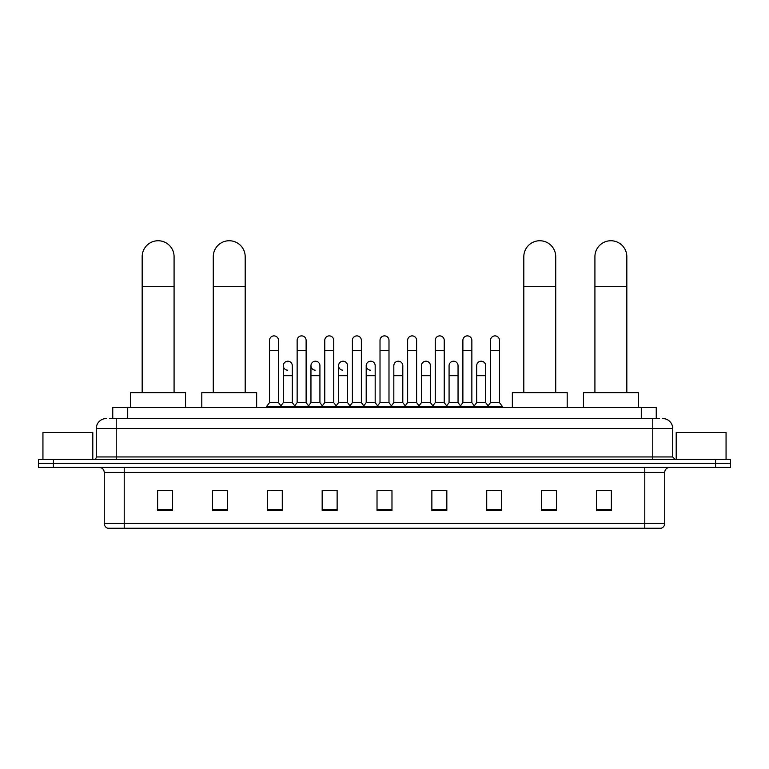 <?xml version="1.0" encoding="UTF-8"?>
<svg xmlns="http://www.w3.org/2000/svg" width="769" height="769" viewBox="0 0 769 769"><rect width="100%" height="100%" fill="white"/><g stroke="black" fill="none" stroke-linecap="round" stroke-linejoin="round"><path stroke-width="1.15" d="M112.755 418.557L112.755 407.589L656.245 407.589L656.245 418.557M109.986 418.557L659.244 418.557M109.756 418.557L116.234 418.557L116.234 428.525L96.288 428.525L96.288 456.949A2.49 2.49 0 0 1 93.799 459.449M106.266 418.557A9.968 9.968 0 0 0 96.288 428.525M662.734 418.557A9.968 9.968 0 0 1 672.712 428.525L672.712 456.949L675.201 459.449M53.407 459.449L38.45 459.449L38.45 463.438L53.407 463.438L38.45 463.438L38.45 467.427L53.407 467.427L53.407 463.438L715.593 463.438L53.407 463.438L53.407 459.449L715.593 459.449L715.593 463.438L730.55 463.438L715.593 463.438L715.593 467.427L53.407 467.427M715.593 467.427L730.55 467.427L730.55 459.449L715.593 459.449M664.733 523.468C664.589 525.861 663.397 527.457 661.138 528.255L644.787 528.255L644.787 523.468L664.733 523.468L664.733 472.406A4.989 4.989 0 0 1 669.712 467.427M644.787 528.255L107.862 528.255A4.989 4.989 0 0 1 104.267 523.468L104.267 472.406C103.978 469.378 102.315 467.715 99.288 467.427M611.374 510.356L611.374 490.411L596.417 490.411L596.417 510.356L611.374 510.356M556.525 510.356L556.525 490.411L541.568 490.411L541.568 510.356L556.525 510.356M501.676 510.356L501.676 490.411L486.719 490.411L486.719 510.356L501.676 510.356M446.827 510.356L446.827 490.411L431.87 490.411L431.87 510.356L446.827 510.356M172.583 510.356L172.583 490.411L157.626 490.411L157.626 510.356L172.583 510.356M227.432 510.356L227.432 490.411L212.475 490.411L212.475 510.356L227.432 510.356M282.281 510.356L282.281 490.411L267.324 490.411L267.324 510.356L282.281 510.356M337.13 510.356L337.13 490.411L322.173 490.411L322.173 510.356L337.13 510.356M391.979 510.356L391.979 490.411L377.021 490.411L377.021 510.356L391.979 510.356M490.007 490.507L499.985 490.507M324.268 490.507L334.236 490.507M269.015 490.507L278.993 490.507M434.764 490.507L444.732 490.507M379.511 490.507L389.489 490.507M227.432 490.507L212.475 490.507M172.583 490.507L157.626 490.507M556.525 490.507L541.568 490.507M611.374 490.507L596.417 490.507M92.799 459.449L92.799 432.514L42.939 432.514L42.939 459.449M142.169 392.632L142.169 256.702A15.957 15.957 0 0 1 158.126 240.745A15.957 15.957 0 0 1 174.082 256.702A15.957 15.957 0 0 0 158.126 240.745M174.082 392.632L174.082 256.702M185.55 407.589L185.55 392.632L130.701 392.632L130.701 407.589M213.273 392.632L213.273 256.702A15.957 15.957 0 0 1 229.229 240.745A15.957 15.957 0 0 1 245.186 256.702A15.957 15.957 0 0 0 229.229 240.745M245.186 392.632L245.186 256.702M256.654 407.589L256.654 392.632L201.805 392.632L201.805 407.589M523.814 392.632L523.814 256.702A15.957 15.957 0 0 1 539.771 240.745A15.957 15.957 0 0 1 555.727 256.702A15.957 15.957 0 0 0 539.771 240.745M555.727 392.632L555.727 256.702M567.195 407.589L567.195 392.632L512.346 392.632L512.346 407.589M594.918 392.632L594.918 256.702A15.957 15.957 0 0 1 610.874 240.745A15.957 15.957 0 0 1 626.831 256.702A15.957 15.957 0 0 0 610.874 240.745M626.831 392.632L626.831 256.702M638.299 407.589L638.299 392.632L583.45 392.632L583.45 407.589M269.515 350.347L278.493 350.347L278.493 402.6L269.515 402.6L269.515 340.369A4.489 4.489 0 0 1 274.283 335.89A4.489 4.489 0 0 1 278.493 340.369A4.489 4.489 0 0 0 274.283 335.89M269.515 402.6L266.526 406.59L266.526 407.589M278.493 402.6L281.483 406.59L266.526 406.59M297.142 402.6L297.142 350.347L306.12 350.347L306.12 402.6L297.142 402.6L294.152 406.59L281.483 406.59L281.483 407.589M297.142 350.347L297.142 340.369A4.489 4.489 0 0 1 301.909 335.89A4.489 4.489 0 0 1 306.12 340.369A4.489 4.489 0 0 0 301.909 335.89M306.12 402.6L309.109 406.59L294.152 406.59L294.152 407.589M324.768 402.6L324.768 350.347L333.736 350.347L333.736 402.6L324.768 402.6L321.769 406.59L309.109 406.59L309.109 407.589M324.768 350.347L324.768 340.369A4.489 4.489 0 0 1 329.536 335.89A4.489 4.489 0 0 1 333.736 340.369A4.489 4.489 0 0 0 329.536 335.89M333.736 402.6L336.735 406.59L321.769 406.59L321.769 407.589M352.385 402.6L352.385 350.347L361.363 350.347L361.363 402.6L352.385 402.6L349.395 406.59L336.735 406.59L336.735 407.589M352.385 350.347L352.385 340.369A4.489 4.489 0 0 1 357.162 335.89A4.489 4.489 0 0 1 361.363 340.369A4.489 4.489 0 0 0 357.162 335.89M361.363 402.6L364.352 406.59L349.395 406.59L349.395 407.589M380.011 402.6L380.011 350.347L388.989 350.347L388.989 402.6L380.011 402.6L377.021 406.59L364.352 406.59L364.352 407.589M380.011 350.347L380.011 340.369A4.489 4.489 0 0 1 384.779 335.89A4.489 4.489 0 0 1 388.989 340.369A4.489 4.489 0 0 0 384.779 335.89M388.989 402.6L391.979 406.59L377.021 406.59L377.021 407.589M407.637 402.6L407.637 350.347L416.615 350.347L416.615 402.6L407.637 402.6L404.648 406.59L391.979 406.59L391.979 407.589M407.637 350.347L407.637 340.369A4.489 4.489 0 0 1 412.405 335.89A4.489 4.489 0 0 1 416.615 340.369A4.489 4.489 0 0 0 412.405 335.89M416.615 402.6L419.605 406.59L404.648 406.59L404.648 407.589M435.264 402.6L435.264 350.347L444.232 350.347L444.232 402.6L435.264 402.6L432.265 406.59L419.605 406.59L419.605 407.589M435.264 350.347L435.264 340.369A4.489 4.489 0 0 1 440.031 335.89A4.489 4.489 0 0 1 444.232 340.369A4.489 4.489 0 0 0 440.031 335.89M444.232 402.6L447.231 406.59L432.265 406.59L432.265 407.589M462.88 402.6L462.88 350.347L471.858 350.347L471.858 402.6L462.88 402.6L459.891 406.59L447.231 406.59L447.231 407.589M462.88 350.347L462.88 340.369A4.489 4.489 0 0 1 467.658 335.89A4.489 4.489 0 0 1 471.858 340.369A4.489 4.489 0 0 0 467.658 335.89M471.858 402.6L474.848 406.59L459.891 406.59L459.891 407.589M490.507 402.6L490.507 350.347L499.485 350.347L499.485 402.6L490.507 402.6L487.517 406.59L474.848 406.59L474.848 407.589M490.507 350.347L490.507 340.369A4.489 4.489 0 0 1 495.274 335.89A4.489 4.489 0 0 1 499.485 340.369A4.489 4.489 0 0 0 495.274 335.89M499.485 402.6L502.474 406.59L487.517 406.59L487.517 407.589M502.474 406.59L502.474 407.589M287.529 370.177A4.489 4.489 0 0 1 283.328 365.698A4.489 4.489 0 0 1 288.096 361.219A4.489 4.489 0 0 1 292.307 365.698L292.307 375.676L283.328 375.676L283.328 365.698M292.307 375.676L292.307 402.6L283.328 402.6L283.328 375.676M283.328 402.6L280.906 405.821M292.307 402.6L294.719 405.821M315.155 370.177A4.489 4.489 0 0 1 310.955 365.698A4.489 4.489 0 0 1 315.723 361.219A4.489 4.489 0 0 1 319.923 365.698L319.923 375.676L310.955 375.676L310.955 365.698M319.923 375.676L319.923 402.6L310.955 402.6L310.955 375.676M310.955 402.6L308.532 405.821M319.923 402.6L322.346 405.821M342.782 370.177A4.489 4.489 0 0 1 338.571 365.698A4.489 4.489 0 0 1 343.349 361.219A4.489 4.489 0 0 1 347.55 365.698L347.55 375.676L338.571 375.676L338.571 365.698M347.55 375.676L347.55 402.6L338.571 402.6L338.571 375.676M338.571 402.6L336.159 405.821M347.55 402.6L349.972 405.821M370.408 370.177A4.489 4.489 0 0 1 366.198 365.698A4.489 4.489 0 0 1 370.966 361.219A4.489 4.489 0 0 1 375.176 365.698L375.176 375.676L366.198 375.676L366.198 365.698M375.176 375.676L375.176 402.6L366.198 402.6L366.198 375.676M366.198 402.6L363.785 405.821M375.176 402.6L377.598 405.821M393.824 365.698A4.489 4.489 0 0 1 398.592 361.219A4.489 4.489 0 0 1 402.802 365.698L402.802 375.676L393.824 375.676L393.824 365.698M402.802 375.676L402.802 402.6L393.824 402.6L393.824 375.676M393.824 402.6L391.402 405.821M402.802 402.6L405.215 405.821M421.45 365.698A4.489 4.489 0 0 1 426.218 361.219A4.489 4.489 0 0 1 430.429 365.698L430.429 375.676L421.45 375.676L421.45 365.698M430.429 375.676L430.429 402.6L421.45 402.6L421.45 375.676M421.45 402.6L419.028 405.821M430.429 402.6L432.841 405.821M449.077 365.698A4.489 4.489 0 0 1 453.845 361.219A4.489 4.489 0 0 1 458.045 365.698L458.045 375.676L449.077 375.676L449.077 365.698M458.045 375.676L458.045 402.6L449.077 402.6L449.077 375.676M449.077 402.6L446.654 405.821M458.045 402.6L460.468 405.821M476.693 365.698A4.489 4.489 0 0 1 481.471 361.219A4.489 4.489 0 0 1 485.672 365.698L485.672 375.676L476.693 375.676L476.693 365.698M485.672 375.676L485.672 402.6L476.693 402.6L476.693 375.676M476.693 402.6L474.281 405.821M485.672 402.6L488.094 405.821M726.061 459.449L726.061 432.514L676.201 432.514L676.201 459.449M127.712 418.557L127.712 407.589M641.288 418.557L641.288 407.589M116.234 459.449L116.234 456.949L672.712 456.949M96.288 456.949L116.234 456.949L116.234 428.525L652.766 428.525L652.766 459.449M672.712 428.525L652.766 428.525L652.766 418.557M644.787 467.427L644.787 472.406L104.267 472.406M664.733 472.406L644.787 472.406L644.787 523.468L124.213 523.468L124.213 528.255M104.267 523.468L124.213 523.468L124.213 467.427M391.979 509.664L377.021 509.664M337.13 509.664L322.173 509.664M282.281 509.664L267.324 509.664M227.432 509.664L212.475 509.664M172.583 509.664L157.626 509.664M446.827 509.664L431.87 509.664M501.676 509.664L486.719 509.664M556.525 509.664L541.568 509.664M611.374 509.664L596.417 509.664M142.169 286.616L174.082 286.616M213.273 286.616L245.186 286.616M523.814 286.616L555.727 286.616M594.918 286.616L626.831 286.616M278.493 350.347L278.493 340.369M306.12 350.347L306.12 340.369M333.736 350.347L333.736 340.369M361.363 350.347L361.363 340.369M388.989 350.347L388.989 340.369M416.615 350.347L416.615 340.369M444.232 350.347L444.232 340.369M471.858 350.347L471.858 340.369M499.485 350.347L499.485 340.369"/></g></svg>
